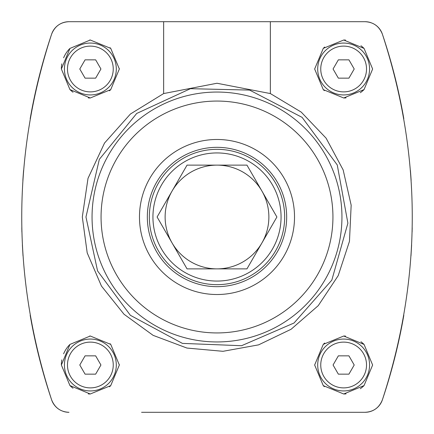 <?xml version="1.0" encoding="UTF-8"?>
<svg xmlns="http://www.w3.org/2000/svg" width="434" height="434" viewBox="0 0 434 434"><rect width="100%" height="100%" fill="white"/><g stroke="black" fill="none" stroke-linecap="round" stroke-linejoin="round"><path stroke-width="0.65" d="M21.798 227.72L21.895 232.06L21.798 227.72M22.378 244.879L23.018 255.832M30.179 315.268A573.694 573.694 0 0 0 51.613 399.828C11.789 277.955 11.789 156.072 51.613 34.172A573.694 573.694 0 0 0 30.179 118.732M22.991 178.553L22.872 180.381L22.991 178.553M23.604 170.312A573.694 573.694 0 0 0 22.991 178.548M411.009 178.553L411.128 180.381L411.009 178.553A573.694 573.694 0 0 0 410.396 170.296M412.105 232.06L412.202 227.72L412.105 232.06M403.821 118.732A573.694 573.694 0 0 0 382.387 34.172C422.211 156.045 422.211 277.928 382.387 399.828A573.694 573.694 0 0 0 403.821 315.268M410.982 255.832L411.622 244.879M314.65 364.999L323.27 385.631L343.723 393.991L364.05 385.587L372.627 365.016L364.077 344.439L343.75 336.014L323.281 344.363L314.65 364.999M314.65 69.001L323.27 89.626L343.723 97.986L364.05 89.588L372.627 69.017L364.077 48.44L343.75 40.009L323.281 48.358L314.65 69.001M163.64 93.565L216.989 83.252L270.36 93.565L301.234 112.108L326.102 138.169L343.153 169.916L351.166 205.19L349.468 241.315L338.205 275.639L318.258 305.644L291.095 329.265L258.593 344.862L223.005 351.307L186.935 348.052L153.131 335.357L124.032 314.254L101.437 286.049L87.196 252.87L82.308 217L88.01 178.347L104.529 143.036L130.45 113.996L163.64 93.565L163.64 21.7L365.032 21.7C373.392 22.074 379.175 26.235 382.387 34.172A18.309 18.309 0 0 0 375.643 25.085M58.199 25.199A18.309 18.309 0 0 0 51.613 34.172C54.798 26.257 60.581 22.096 68.968 21.7L163.64 21.7M63.299 411.399A18.309 18.309 0 0 0 68.968 412.3C60.608 411.926 54.825 407.765 51.613 399.828A18.309 18.309 0 0 0 58.357 408.915M141.582 412.3L365.032 412.3A18.309 18.309 0 0 0 375.665 408.893M375.801 408.801A18.309 18.309 0 0 0 382.387 399.828C379.202 407.743 373.419 411.904 365.032 412.3L292.418 412.3M270.36 93.565L270.36 21.7M61.373 69.001L69.945 89.583L90.261 97.986L110.724 89.632L119.35 69.011L110.751 48.391L90.283 40.009L69.955 48.407L61.373 69.001A28.991 28.991 0 0 1 61.829 63.858M61.373 364.999L69.945 385.582L90.261 393.991L110.724 385.636L119.35 365.01L110.751 344.395L90.283 336.014L69.955 344.412L61.373 364.999A28.991 28.991 0 0 1 61.829 359.857M141.582 21.7L68.968 21.7A18.309 18.309 0 0 0 58.335 25.107M370.701 22.601A18.309 18.309 0 0 0 365.032 21.7L292.418 21.7M323.281 48.358A28.991 28.991 0 0 1 324.697 47.056M343.75 40.009A28.991 28.991 0 0 1 345.529 40.069M360.952 45.749A28.991 28.991 0 0 1 364.077 48.44M364.05 89.588A28.991 28.991 0 0 1 360.301 92.719M346.066 97.889A28.991 28.991 0 0 1 343.723 97.986M324.366 90.652A28.991 28.991 0 0 1 323.27 89.626M317.699 69.001A25.937 25.937 0 0 1 356.607 46.536A25.937 25.937 0 0 1 356.607 91.46A25.937 25.937 0 0 1 317.699 69.001A25.937 25.937 0 0 1 356.607 46.536A25.937 25.937 0 0 1 356.607 91.46A25.937 25.937 0 0 1 317.699 69.001M333.068 69.001L338.352 78.153L348.925 78.153L354.209 69.001L348.925 59.843L338.352 59.843L333.068 69.001M63.624 57.787A28.991 28.991 0 0 1 69.955 48.407M89.675 40.015A28.991 28.991 0 0 1 90.283 40.009M110.041 47.713A28.991 28.991 0 0 1 110.751 48.391M119.345 68.577A28.991 28.991 0 0 1 119.35 69.011M110.724 89.632A28.991 28.991 0 0 1 109.466 90.804M90.261 97.986A28.991 28.991 0 0 1 88.286 97.916M73.031 92.236A28.991 28.991 0 0 1 69.945 89.583M64.422 69.001A25.937 25.937 0 0 1 103.33 46.536A25.937 25.937 0 0 1 103.33 91.46A25.937 25.937 0 0 1 64.422 69.001A25.937 25.937 0 0 1 103.33 46.536A25.937 25.937 0 0 1 103.33 91.46A25.937 25.937 0 0 1 64.422 69.001M79.791 69.001L85.075 78.153L95.648 78.153L100.932 69.001L95.648 59.843L85.075 59.843L79.791 69.001M323.281 344.363A28.991 28.991 0 0 1 324.697 343.055M343.75 336.014A28.991 28.991 0 0 1 345.529 336.073M360.952 341.748A28.991 28.991 0 0 1 364.077 344.439M364.05 385.587A28.991 28.991 0 0 1 360.301 388.723M346.066 393.888A28.991 28.991 0 0 1 343.723 393.991M324.366 386.656A28.991 28.991 0 0 1 323.27 385.631M317.699 364.999A25.937 25.937 0 0 1 356.607 342.54A25.937 25.937 0 0 1 356.607 387.464A25.937 25.937 0 0 1 317.699 364.999A25.937 25.937 0 0 1 356.607 342.54A25.937 25.937 0 0 1 356.607 387.464A25.937 25.937 0 0 1 317.699 364.999M333.068 364.999L338.352 374.157L348.925 374.157L354.209 364.999L348.925 355.847L338.352 355.847L333.068 364.999M63.624 353.786A28.991 28.991 0 0 1 69.955 344.412M89.675 336.019A28.991 28.991 0 0 1 90.283 336.014M110.041 343.712A28.991 28.991 0 0 1 110.751 344.395M119.345 364.582A28.991 28.991 0 0 1 119.35 365.01M110.724 385.636A28.991 28.991 0 0 1 109.466 386.808M90.261 393.991A28.991 28.991 0 0 1 88.286 393.915M73.031 388.24A28.991 28.991 0 0 1 69.945 385.582M64.422 364.999A25.937 25.937 0 0 1 103.33 342.54A25.937 25.937 0 0 1 103.33 387.464A25.937 25.937 0 0 1 64.422 364.999A25.937 25.937 0 0 1 103.33 342.54A25.937 25.937 0 0 1 103.33 387.464A25.937 25.937 0 0 1 64.422 364.999M79.791 364.999L85.075 374.157L95.648 374.157L100.932 364.999L95.648 355.847L85.075 355.847L79.791 364.999M246.951 268.874L187.049 268.874M187.049 268.879L157.097 217L187.049 165.121M187.049 165.126L246.951 165.126M246.951 165.121L276.903 217L246.951 268.879M172.076 191.063A51.874 51.874 0 0 1 261.924 191.063A51.874 51.874 0 0 1 217 268.874A51.874 51.874 0 0 1 172.076 191.063M152.936 217A64.064 64.064 0 0 1 249.029 161.519A64.064 64.064 0 0 1 249.029 272.481A64.064 64.064 0 0 1 152.936 217M149.334 217A67.666 67.666 0 0 1 250.836 158.399A67.666 67.666 0 0 1 250.836 275.601A67.666 67.666 0 0 1 149.334 217M147.332 217A69.668 69.668 0 0 1 251.834 156.663A69.668 69.668 0 0 1 251.834 277.337A69.668 69.668 0 0 1 147.332 217M139.477 217A77.523 77.523 0 0 1 255.762 149.866A77.523 77.523 0 0 1 255.762 284.134A77.523 77.523 0 0 1 139.477 217M101.062 217A115.938 115.938 0 0 1 274.966 116.594A115.938 115.938 0 0 1 274.966 317.406A115.938 115.938 0 0 1 101.062 217M92.051 217A124.949 124.949 0 0 1 279.474 108.793A124.949 124.949 0 0 1 279.474 325.207A124.949 124.949 0 0 1 92.051 217M320.753 69.001A22.888 22.888 0 0 1 355.083 49.178A22.888 22.888 0 0 1 355.083 88.818A22.888 22.888 0 0 1 320.753 69.001M67.476 69.001A22.888 22.888 0 0 1 101.806 49.178A22.888 22.888 0 0 1 101.806 88.818A22.888 22.888 0 0 1 67.476 69.001M320.753 364.999A22.888 22.888 0 0 1 355.083 345.182A22.888 22.888 0 0 1 355.083 384.822A22.888 22.888 0 0 1 320.753 364.999M67.476 364.999A22.888 22.888 0 0 1 101.806 345.182A22.888 22.888 0 0 1 101.806 384.822A22.888 22.888 0 0 1 67.476 364.999M85.965 217L99.326 159.354L136.688 113.464L190.428 88.688L249.588 90.082L302.102 117.359L337.256 164.958L347.889 223.174L331.826 280.125L294.019 323.01L241.554 345.714L182.421 343.392L130.346 315.29L97.574 270.924L85.965 217"/></g></svg>
